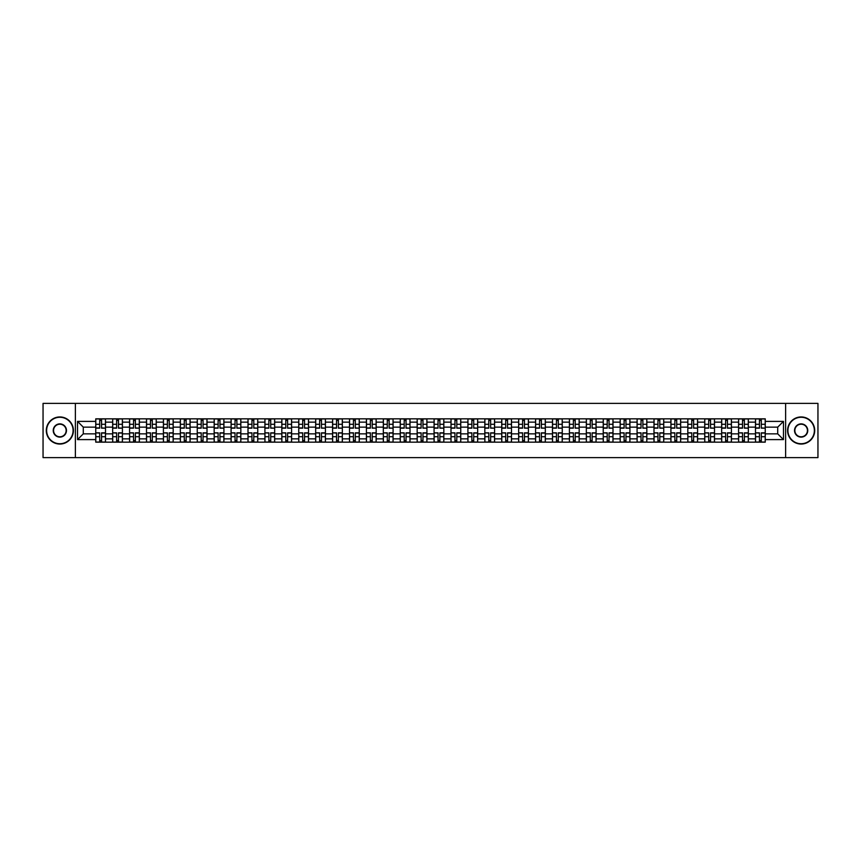 <?xml version="1.0" encoding="UTF-8"?>
<svg xmlns="http://www.w3.org/2000/svg" width="861" height="861" viewBox="0 0 861 861"><rect width="100%" height="100%" fill="white"/><g stroke="black" fill="none" stroke-linecap="round" stroke-linejoin="round"><path stroke-width="1.29" d="M785.63 457.611L817.95 457.611L817.95 403.389L43.05 403.389L43.05 457.611L785.63 457.611L785.63 403.389M112.673 442.156L112.673 422.148L105.516 422.148L105.516 442.156M105.516 422.148L105.516 418.844M112.673 422.148L112.673 418.844M122.423 418.844L122.423 442.156M129.581 442.156L129.581 418.844M139.342 418.844L139.342 442.156M146.499 442.156L146.499 418.844M156.261 418.844L156.261 442.156M163.418 442.156L163.418 418.844M173.179 418.844L173.179 442.156M180.336 442.156L180.336 418.844M190.087 418.844L190.087 442.156M197.244 442.156L197.244 418.844M207.006 418.844L207.006 442.156M214.163 442.156L214.163 418.844M223.925 418.844L223.925 442.156M231.082 442.156L231.082 418.844M240.843 418.844L240.843 442.156M248 442.156L248 418.844M257.762 418.844L257.762 442.156M264.919 442.156L264.919 418.844M274.67 418.844L274.67 442.156M281.827 442.156L281.827 418.844M291.588 418.844L291.588 442.156M298.745 442.156L298.745 418.844M308.507 418.844L308.507 442.156M315.664 442.156L315.664 418.844M325.426 418.844L325.426 442.156M332.583 442.156L332.583 418.844M342.344 418.844L342.344 442.156M349.501 442.156L349.501 418.844M359.252 418.844L359.252 442.156M366.409 442.156L366.409 418.844M376.171 418.844L376.171 442.156M383.328 442.156L383.328 418.844M393.09 418.844L393.09 442.156M400.247 442.156L400.247 418.844M410.008 418.844L410.008 442.156M417.165 442.156L417.165 418.844M426.927 418.844L426.927 442.156M434.073 442.156L434.073 418.844M443.835 418.844L443.835 442.156M450.992 442.156L450.992 418.844M460.753 418.844L460.753 442.156M467.91 442.156L467.91 418.844M477.672 418.844L477.672 442.156M484.829 442.156L484.829 418.844M494.591 418.844L494.591 442.156M501.748 442.156L501.748 418.844M511.499 418.844L511.499 442.156M518.656 442.156L518.656 418.844M528.417 418.844L528.417 442.156M535.574 442.156L535.574 418.844M545.336 418.844L545.336 442.156M552.493 442.156L552.493 418.844M562.255 418.844L562.255 442.156M569.412 442.156L569.412 418.844M579.173 418.844L579.173 442.156M586.33 442.156L586.33 418.844M596.081 418.844L596.081 442.156M603.238 442.156L603.238 418.844M613 418.844L613 442.156M620.157 442.156L620.157 418.844M629.918 418.844L629.918 442.156M637.075 442.156L637.075 418.844M646.837 418.844L646.837 442.156M653.994 442.156L653.994 418.844M663.756 418.844L663.756 442.156M670.913 442.156L670.913 418.844M680.664 418.844L680.664 442.156M687.821 442.156L687.821 418.844M697.582 418.844L697.582 442.156M704.739 442.156L704.739 418.844M714.501 418.844L714.501 442.156M721.658 442.156L721.658 418.844M731.419 418.844L731.419 442.156M738.577 442.156L738.577 418.844M748.327 418.844L748.327 442.156M755.484 442.156L755.484 418.844M755.484 433.858L748.327 433.858M738.577 433.858L731.419 433.858M721.658 433.858L714.501 433.858M704.739 433.858L697.582 433.858M687.821 433.858L680.664 433.858M670.913 433.858L663.756 433.858M653.994 433.858L646.837 433.858M637.075 433.858L629.918 433.858M620.157 433.858L613 433.858M603.238 433.858L596.081 433.858M586.33 433.858L579.173 433.858M569.412 433.858L562.255 433.858M552.493 433.858L545.336 433.858M535.574 433.858L528.417 433.858M518.656 433.858L511.499 433.858M501.748 433.858L494.591 433.858M484.829 433.858L477.672 433.858M467.91 433.858L460.753 433.858M450.992 433.858L443.835 433.858M434.073 433.858L426.927 433.858M417.165 433.858L410.008 433.858M400.247 433.858L393.09 433.858M383.328 433.858L376.171 433.858M366.409 433.858L359.252 433.858M349.501 433.858L342.344 433.858M332.583 433.858L325.426 433.858M315.664 433.858L308.507 433.858M298.745 433.858L291.588 433.858M281.827 433.858L274.67 433.858M264.919 433.858L257.762 433.858M248 433.858L240.843 433.858M231.082 433.858L223.925 433.858M214.163 433.858L207.006 433.858M197.244 433.858L190.087 433.858M180.336 433.858L173.179 433.858M163.418 433.858L156.261 433.858M146.499 433.858L139.342 433.858M129.581 433.858L122.423 433.858M112.673 433.858L105.516 433.858M755.484 427.142L748.327 427.142M738.577 427.142L731.419 427.142M721.658 427.142L714.501 427.142M704.739 427.142L697.582 427.142M687.821 427.142L680.664 427.142M670.913 427.142L663.756 427.142M653.994 427.142L646.837 427.142M637.075 427.142L629.918 427.142M620.157 427.142L613 427.142M603.238 427.142L596.081 427.142M586.33 427.142L579.173 427.142M569.412 427.142L562.255 427.142M552.493 427.142L545.336 427.142M535.574 427.142L528.417 427.142M518.656 427.142L511.499 427.142M501.748 427.142L494.591 427.142M484.829 427.142L477.672 427.142M467.91 427.142L460.753 427.142M450.992 427.142L443.835 427.142M434.073 427.142L426.927 427.142M417.165 427.142L410.008 427.142M400.247 427.142L393.09 427.142M383.328 427.142L376.171 427.142M366.409 427.142L359.252 427.142M349.501 427.142L342.344 427.142M332.583 427.142L325.426 427.142M315.664 427.142L308.507 427.142M298.745 427.142L291.588 427.142M281.827 427.142L274.67 427.142M264.919 427.142L257.762 427.142M248 427.142L240.843 427.142M231.082 427.142L223.925 427.142M214.163 427.142L207.006 427.142M197.244 427.142L190.087 427.142M180.336 427.142L173.179 427.142M163.418 427.142L156.261 427.142M146.499 427.142L139.342 427.142M129.581 427.142L122.423 427.142M112.673 427.142L105.516 427.142M83.28 433.858L95.754 433.858L95.754 427.142L83.28 427.142L83.28 433.858L77.533 439.605L77.533 421.395L95.754 421.395L95.754 427.142M765.246 427.142L765.246 433.858L777.72 433.858L777.72 427.142L765.246 427.142L765.246 418.844L95.754 418.844L95.754 421.395M765.246 421.395L783.467 421.395L783.467 439.605L765.246 439.605L765.246 433.858M95.754 433.858L95.754 442.156L765.246 442.156L765.246 439.605M95.754 439.605L77.533 439.605M75.37 457.611L75.37 403.389M101.555 440.531L99.704 440.531M99.704 420.469L101.555 420.469M118.474 440.531L116.622 440.531M116.622 420.469L118.474 420.469M135.381 440.531L133.541 440.531M133.541 420.469L135.381 420.469M152.3 440.531L150.46 440.531M150.46 420.469L152.3 420.469M169.219 440.531L167.378 440.531M167.378 420.469L169.219 420.469M186.137 440.531L184.286 440.531M184.286 420.469L186.137 420.469M203.045 440.531L201.205 440.531M201.205 420.469L203.045 420.469M219.964 440.531L218.124 440.531M218.124 420.469L219.964 420.469M236.883 440.531L235.042 440.531M235.042 420.469L236.883 420.469M253.801 440.531L251.961 440.531M251.961 420.469L253.801 420.469M270.72 440.531L268.869 440.531M268.869 420.469L270.72 420.469M287.628 440.531L285.787 440.531M285.787 420.469L287.628 420.469M304.546 440.531L302.706 440.531M302.706 420.469L304.546 420.469M321.465 440.531L319.625 440.531M319.625 420.469L321.465 420.469M338.384 440.531L336.543 440.531M336.543 420.469L338.384 420.469M355.302 440.531L353.451 440.531M353.451 420.469L355.302 420.469M372.21 440.531L370.37 440.531M370.37 420.469L372.21 420.469M389.129 440.531L387.289 440.531M387.289 420.469L389.129 420.469M406.048 440.531L404.207 440.531M404.207 420.469L406.048 420.469M422.966 440.531L421.115 440.531M421.115 420.469L422.966 420.469M439.885 440.531L438.034 440.531M438.034 420.469L439.885 420.469M456.793 440.531L454.952 440.531M454.952 420.469L456.793 420.469M473.711 440.531L471.871 440.531M471.871 420.469L473.711 420.469M490.63 440.531L488.79 440.531M488.79 420.469L490.63 420.469M507.549 440.531L505.698 440.531M505.698 420.469L507.549 420.469M524.457 440.531L522.616 440.531M522.616 420.469L524.457 420.469M541.375 440.531L539.535 440.531M539.535 420.469L541.375 420.469M558.294 440.531L556.454 440.531M556.454 420.469L558.294 420.469M575.213 440.531L573.372 440.531M573.372 420.469L575.213 420.469M592.131 440.531L590.28 440.531M590.28 420.469L592.131 420.469M609.039 440.531L607.199 440.531M607.199 420.469L609.039 420.469M625.958 440.531L624.117 440.531M624.117 420.469L625.958 420.469M642.876 440.531L641.036 440.531M641.036 420.469L642.876 420.469M659.795 440.531L657.955 440.531M657.955 420.469L659.795 420.469M676.714 440.531L674.863 440.531M674.863 420.469L676.714 420.469M693.622 440.531L691.781 440.531M691.781 420.469L693.622 420.469M710.54 440.531L708.7 440.531M708.7 420.469L710.54 420.469M727.459 440.531L725.619 440.531M725.619 420.469L727.459 420.469M744.378 440.531L742.526 440.531M742.526 420.469L744.378 420.469M761.296 440.531L759.445 440.531M759.445 420.469L761.296 420.469M77.533 421.395L83.28 427.142M777.72 433.858L783.467 439.605M777.72 427.142L783.467 421.395M101.555 427.939L105.451 428.165L101.555 428.165L101.555 418.952L105.451 418.952L103.18 418.952M105.451 427.939L105.451 418.952M99.704 420.362L101.555 420.362M99.704 418.952L95.808 418.952L95.808 428.165L99.704 428.165L99.704 418.952L101.555 418.952M99.704 433.061L95.808 432.835L99.704 432.835L99.704 442.048L95.808 442.048L98.079 442.048M95.808 433.061L95.808 442.048M101.555 440.638L99.704 440.638M101.555 442.048L105.451 442.048L105.451 432.835L101.555 432.835L101.555 442.048L99.704 442.048M118.474 427.939L122.37 428.165L118.474 428.165L118.474 418.952L122.37 418.952L120.099 418.952M122.37 427.939L122.37 418.952M116.622 420.362L118.474 420.362M116.622 418.952L112.726 418.952L112.726 428.165L116.622 428.165L116.622 418.952L118.474 418.952M135.381 427.939L139.288 428.165L135.381 428.165L135.381 418.952L139.288 418.952L137.007 418.952M139.288 427.939L139.288 418.952M133.541 420.362L135.381 420.362M133.541 418.952L129.634 418.952L129.634 428.165L133.541 428.165L133.541 418.952L135.381 418.952M116.622 433.061L112.726 432.835L116.622 432.835L116.622 442.048L112.726 442.048L114.997 442.048M112.726 433.061L112.726 442.048M118.474 440.638L116.622 440.638M118.474 442.048L122.37 442.048L122.37 432.835L118.474 432.835L118.474 442.048L116.622 442.048M133.541 433.061L129.634 432.835L133.541 432.835L133.541 442.048L129.634 442.048L131.916 442.048M129.634 433.061L129.634 442.048M135.381 440.638L133.541 440.638M135.381 442.048L139.288 442.048L139.288 432.835L135.381 432.835L135.381 442.048L133.541 442.048M59.861 443.727A13.227 13.227 0 0 0 73.088 430.5A13.227 13.227 0 0 0 59.861 417.273A13.227 13.227 0 0 0 46.623 430.5A13.227 13.227 0 0 0 59.861 443.727M59.861 416.95A13.55 13.55 0 0 1 73.411 430.5A13.55 13.55 0 0 1 59.861 444.05A13.55 13.55 0 0 1 46.3 430.5A13.55 13.55 0 0 1 59.861 416.95M59.861 437.119A6.619 6.619 0 0 1 53.242 430.5A6.619 6.619 0 0 1 59.861 423.881A6.619 6.619 0 0 1 66.469 430.5A6.619 6.619 0 0 1 59.861 437.119M59.861 424.215A6.285 6.285 0 0 0 53.565 430.5A6.285 6.285 0 0 0 59.861 436.785A6.285 6.285 0 0 0 66.146 430.5A6.285 6.285 0 0 0 59.861 424.215M801.139 443.727A13.227 13.227 0 0 0 814.377 430.5A13.227 13.227 0 0 0 801.139 417.273A13.227 13.227 0 0 0 787.912 430.5A13.227 13.227 0 0 0 801.139 443.727M801.139 416.95A13.55 13.55 0 0 1 814.7 430.5A13.55 13.55 0 0 1 801.139 444.05A13.55 13.55 0 0 1 787.589 430.5A13.55 13.55 0 0 1 801.139 416.95M801.139 437.119A6.619 6.619 0 0 1 794.531 430.5A6.619 6.619 0 0 1 801.139 423.881A6.619 6.619 0 0 1 807.758 430.5A6.619 6.619 0 0 1 801.139 437.119M801.139 424.215A6.285 6.285 0 0 0 794.854 430.5A6.285 6.285 0 0 0 801.139 436.785A6.285 6.285 0 0 0 807.435 430.5A6.285 6.285 0 0 0 801.139 424.215M152.3 427.939L156.207 428.165L152.3 428.165L152.3 418.952L156.207 418.952L153.925 418.952M156.207 427.939L156.207 418.952M150.46 420.362L152.3 420.362M150.46 418.952L146.553 418.952L146.553 428.165L150.46 428.165L150.46 418.952L152.3 418.952M169.219 427.939L173.126 428.165L169.219 428.165L169.219 418.952L173.126 418.952L170.844 418.952M173.126 427.939L173.126 418.952M167.378 420.362L169.219 420.362M167.378 418.952L163.472 418.952L163.472 428.165L167.378 428.165L167.378 418.952L169.219 418.952M186.137 427.939L190.033 428.165L186.137 428.165L186.137 418.952L190.033 418.952L187.763 418.952M190.033 427.939L190.033 418.952M184.286 420.362L186.137 420.362M184.286 418.952L180.39 418.952L180.39 428.165L184.286 428.165L184.286 418.952L186.137 418.952M150.46 433.061L146.553 432.835L150.46 432.835L150.46 442.048L146.553 442.048L148.835 442.048M146.553 433.061L146.553 442.048M152.3 440.638L150.46 440.638M152.3 442.048L156.207 442.048L156.207 432.835L152.3 432.835L152.3 442.048L150.46 442.048M167.378 433.061L163.472 432.835L167.378 432.835L167.378 442.048L163.472 442.048L165.753 442.048M163.472 433.061L163.472 442.048M169.219 440.638L167.378 440.638M169.219 442.048L173.126 442.048L173.126 432.835L169.219 432.835L169.219 442.048L167.378 442.048M184.286 433.061L180.39 432.835L184.286 432.835L184.286 442.048L180.39 442.048L182.661 442.048M180.39 433.061L180.39 442.048M186.137 440.638L184.286 440.638M186.137 442.048L190.033 442.048L190.033 432.835L186.137 432.835L186.137 442.048L184.286 442.048M203.045 427.939L206.952 428.165L203.045 428.165L203.045 418.952L206.952 418.952L204.681 418.952M206.952 427.939L206.952 418.952M201.205 420.362L203.045 420.362M201.205 418.952L197.298 418.952L197.298 428.165L201.205 428.165L201.205 418.952L203.045 418.952M201.205 433.061L197.298 432.835L201.205 432.835L201.205 442.048L197.298 442.048L199.58 442.048M197.298 433.061L197.298 442.048M203.045 440.638L201.205 440.638M203.045 442.048L206.952 442.048L206.952 432.835L203.045 432.835L203.045 442.048L201.205 442.048M219.964 427.939L223.871 428.165L219.964 428.165L219.964 418.952L223.871 418.952L221.589 418.952M223.871 427.939L223.871 418.952M218.124 420.362L219.964 420.362M218.124 418.952L214.217 418.952L214.217 428.165L218.124 428.165L218.124 418.952L219.964 418.952M218.124 433.061L214.217 432.835L218.124 432.835L218.124 442.048L214.217 442.048L216.498 442.048M214.217 433.061L214.217 442.048M219.964 440.638L218.124 440.638M219.964 442.048L223.871 442.048L223.871 432.835L219.964 432.835L219.964 442.048L218.124 442.048M236.883 427.939L240.789 428.165L236.883 428.165L236.883 418.952L240.789 418.952L238.508 418.952M240.789 427.939L240.789 418.952M235.042 420.362L236.883 420.362M235.042 418.952L231.135 418.952L231.135 428.165L235.042 428.165L235.042 418.952L236.883 418.952M235.042 433.061L231.135 432.835L235.042 432.835L235.042 442.048L231.135 442.048L233.417 442.048M231.135 433.061L231.135 442.048M236.883 440.638L235.042 440.638M236.883 442.048L240.789 442.048L240.789 432.835L236.883 432.835L236.883 442.048L235.042 442.048M253.801 427.939L257.708 428.165L253.801 428.165L253.801 418.952L257.708 418.952L255.426 418.952M257.708 427.939L257.708 418.952M251.961 420.362L253.801 420.362M251.961 418.952L248.054 418.952L248.054 428.165L251.961 428.165L251.961 418.952L253.801 418.952M251.961 433.061L248.054 432.835L251.961 432.835L251.961 442.048L248.054 442.048L250.325 442.048M248.054 433.061L248.054 442.048M253.801 440.638L251.961 440.638M253.801 442.048L257.708 442.048L257.708 432.835L253.801 432.835L253.801 442.048L251.961 442.048M270.72 427.939L274.616 428.165L270.72 428.165L270.72 418.952L274.616 418.952L272.345 418.952M274.616 427.939L274.616 418.952M268.869 420.362L270.72 420.362M268.869 418.952L264.973 418.952L264.973 428.165L268.869 428.165L268.869 418.952L270.72 418.952M287.628 427.939L291.535 428.165L287.628 428.165L287.628 418.952L291.535 418.952L289.264 418.952M291.535 427.939L291.535 418.952M285.787 420.362L287.628 420.362M285.787 418.952L281.881 418.952L281.881 428.165L285.787 428.165L285.787 418.952L287.628 418.952M304.546 427.939L308.453 428.165L304.546 428.165L304.546 418.952L308.453 418.952L306.172 418.952M308.453 427.939L308.453 418.952M302.706 420.362L304.546 420.362M302.706 418.952L298.799 418.952L298.799 428.165L302.706 428.165L302.706 418.952L304.546 418.952M321.465 427.939L325.372 428.165L321.465 428.165L321.465 418.952L325.372 418.952L323.09 418.952M325.372 427.939L325.372 418.952M319.625 420.362L321.465 420.362M319.625 418.952L315.718 418.952L315.718 428.165L319.625 428.165L319.625 418.952L321.465 418.952M338.384 427.939L342.291 428.165L338.384 428.165L338.384 418.952L342.291 418.952L340.009 418.952M342.291 427.939L342.291 418.952M336.543 420.362L338.384 420.362M336.543 418.952L332.637 418.952L332.637 428.165L336.543 428.165L336.543 418.952L338.384 418.952M355.302 427.939L359.198 428.165L355.302 428.165L355.302 418.952L359.198 418.952L356.928 418.952M359.198 427.939L359.198 418.952M353.451 420.362L355.302 420.362M353.451 418.952L349.555 418.952L349.555 428.165L353.451 428.165L353.451 418.952L355.302 418.952M268.869 433.061L264.973 432.835L268.869 432.835L268.869 442.048L264.973 442.048L267.244 442.048M264.973 433.061L264.973 442.048M270.72 440.638L268.869 440.638M270.72 442.048L274.616 442.048L274.616 432.835L270.72 432.835L270.72 442.048L268.869 442.048M285.787 433.061L281.881 432.835L285.787 432.835L285.787 442.048L281.881 442.048L284.162 442.048M281.881 433.061L281.881 442.048M287.628 440.638L285.787 440.638M287.628 442.048L291.535 442.048L291.535 432.835L287.628 432.835L287.628 442.048L285.787 442.048M302.706 433.061L298.799 432.835L302.706 432.835L302.706 442.048L298.799 442.048L301.081 442.048M298.799 433.061L298.799 442.048M304.546 440.638L302.706 440.638M304.546 442.048L308.453 442.048L308.453 432.835L304.546 432.835L304.546 442.048L302.706 442.048M319.625 433.061L315.718 432.835L319.625 432.835L319.625 442.048L315.718 442.048L318 442.048M315.718 433.061L315.718 442.048M321.465 440.638L319.625 440.638M321.465 442.048L325.372 442.048L325.372 432.835L321.465 432.835L321.465 442.048L319.625 442.048M336.543 433.061L332.637 432.835L336.543 432.835L336.543 442.048L332.637 442.048L334.907 442.048M332.637 433.061L332.637 442.048M338.384 440.638L336.543 440.638M338.384 442.048L342.291 442.048L342.291 432.835L338.384 432.835L338.384 442.048L336.543 442.048M353.451 433.061L349.555 432.835L353.451 432.835L353.451 442.048L349.555 442.048L351.826 442.048M349.555 433.061L349.555 442.048M355.302 440.638L353.451 440.638M355.302 442.048L359.198 442.048L359.198 432.835L355.302 432.835L355.302 442.048L353.451 442.048M372.21 427.939L376.117 428.165L372.21 428.165L372.21 418.952L376.117 418.952L373.846 418.952M376.117 427.939L376.117 418.952M370.37 420.362L372.21 420.362M370.37 418.952L366.463 418.952L366.463 428.165L370.37 428.165L370.37 418.952L372.21 418.952M370.37 433.061L366.463 432.835L370.37 432.835L370.37 442.048L366.463 442.048L368.745 442.048M366.463 433.061L366.463 442.048M372.21 440.638L370.37 440.638M372.21 442.048L376.117 442.048L376.117 432.835L372.21 432.835L372.21 442.048L370.37 442.048M389.129 427.939L393.036 428.165L389.129 428.165L389.129 418.952L393.036 418.952L390.754 418.952M393.036 427.939L393.036 418.952M387.289 420.362L389.129 420.362M387.289 418.952L383.382 418.952L383.382 428.165L387.289 428.165L387.289 418.952L389.129 418.952M387.289 433.061L383.382 432.835L387.289 432.835L387.289 442.048L383.382 442.048L385.663 442.048M383.382 433.061L383.382 442.048M389.129 440.638L387.289 440.638M389.129 442.048L393.036 442.048L393.036 432.835L389.129 432.835L389.129 442.048L387.289 442.048M406.048 427.939L409.954 428.165L406.048 428.165L406.048 418.952L409.954 418.952L407.673 418.952M409.954 427.939L409.954 418.952M404.207 420.362L406.048 420.362M404.207 418.952L400.3 418.952L400.3 428.165L404.207 428.165L404.207 418.952L406.048 418.952M404.207 433.061L400.3 432.835L404.207 432.835L404.207 442.048L400.3 442.048L402.582 442.048M400.3 433.061L400.3 442.048M406.048 440.638L404.207 440.638M406.048 442.048L409.954 442.048L409.954 432.835L406.048 432.835L406.048 442.048L404.207 442.048M422.966 427.939L426.862 428.165L422.966 428.165L422.966 418.952L426.862 418.952L424.591 418.952M426.862 427.939L426.862 418.952M421.115 420.362L422.966 420.362M421.115 418.952L417.219 418.952L417.219 428.165L421.115 428.165L421.115 418.952L422.966 418.952M421.115 433.061L417.219 432.835L421.115 432.835L421.115 442.048L417.219 442.048L419.49 442.048M417.219 433.061L417.219 442.048M422.966 440.638L421.115 440.638M422.966 442.048L426.862 442.048L426.862 432.835L422.966 432.835L422.966 442.048L421.115 442.048M439.885 427.939L443.781 428.165L439.885 428.165L439.885 418.952L443.781 418.952L441.51 418.952M443.781 427.939L443.781 418.952M438.034 420.362L439.885 420.362M438.034 418.952L434.138 418.952L434.138 428.165L438.034 428.165L438.034 418.952L439.885 418.952M438.034 433.061L434.138 432.835L438.034 432.835L438.034 442.048L434.138 442.048L436.409 442.048M434.138 433.061L434.138 442.048M439.885 440.638L438.034 440.638M439.885 442.048L443.781 442.048L443.781 432.835L439.885 432.835L439.885 442.048L438.034 442.048M456.793 427.939L460.7 428.165L456.793 428.165L456.793 418.952L460.7 418.952L458.418 418.952M460.7 427.939L460.7 418.952M454.952 420.362L456.793 420.362M454.952 418.952L451.046 418.952L451.046 428.165L454.952 428.165L454.952 418.952L456.793 418.952M454.952 433.061L451.046 432.835L454.952 432.835L454.952 442.048L451.046 442.048L453.327 442.048M451.046 433.061L451.046 442.048M456.793 440.638L454.952 440.638M456.793 442.048L460.7 442.048L460.7 432.835L456.793 432.835L456.793 442.048L454.952 442.048M473.711 427.939L477.618 428.165L473.711 428.165L473.711 418.952L477.618 418.952L475.337 418.952M477.618 427.939L477.618 418.952M471.871 420.362L473.711 420.362M471.871 418.952L467.964 418.952L467.964 428.165L471.871 428.165L471.871 418.952L473.711 418.952M471.871 433.061L467.964 432.835L471.871 432.835L471.871 442.048L467.964 442.048L470.246 442.048M467.964 433.061L467.964 442.048M473.711 440.638L471.871 440.638M473.711 442.048L477.618 442.048L477.618 432.835L473.711 432.835L473.711 442.048L471.871 442.048M490.63 427.939L494.537 428.165L490.63 428.165L490.63 418.952L494.537 418.952L492.255 418.952M494.537 427.939L494.537 418.952M488.79 420.362L490.63 420.362M488.79 418.952L484.883 418.952L484.883 428.165L488.79 428.165L488.79 418.952L490.63 418.952M488.79 433.061L484.883 432.835L488.79 432.835L488.79 442.048L484.883 442.048L487.154 442.048M484.883 433.061L484.883 442.048M490.63 440.638L488.79 440.638M490.63 442.048L494.537 442.048L494.537 432.835L490.63 432.835L490.63 442.048L488.79 442.048M507.549 427.939L511.445 428.165L507.549 428.165L507.549 418.952L511.445 418.952L509.174 418.952M511.445 427.939L511.445 418.952M505.698 420.362L507.549 420.362M505.698 418.952L501.802 418.952L501.802 428.165L505.698 428.165L505.698 418.952L507.549 418.952M505.698 433.061L501.802 432.835L505.698 432.835L505.698 442.048L501.802 442.048L504.072 442.048M501.802 433.061L501.802 442.048M507.549 440.638L505.698 440.638M507.549 442.048L511.445 442.048L511.445 432.835L507.549 432.835L507.549 442.048L505.698 442.048M524.457 427.939L528.363 428.165L524.457 428.165L524.457 418.952L528.363 418.952L526.093 418.952M528.363 427.939L528.363 418.952M522.616 420.362L524.457 420.362M522.616 418.952L518.709 418.952L518.709 428.165L522.616 428.165L522.616 418.952L524.457 418.952M522.616 433.061L518.709 432.835L522.616 432.835L522.616 442.048L518.709 442.048L520.991 442.048M518.709 433.061L518.709 442.048M524.457 440.638L522.616 440.638M524.457 442.048L528.363 442.048L528.363 432.835L524.457 432.835L524.457 442.048L522.616 442.048M541.375 427.939L545.282 428.165L541.375 428.165L541.375 418.952L545.282 418.952L543 418.952M545.282 427.939L545.282 418.952M539.535 420.362L541.375 420.362M539.535 418.952L535.628 418.952L535.628 428.165L539.535 428.165L539.535 418.952L541.375 418.952M539.535 433.061L535.628 432.835L539.535 432.835L539.535 442.048L535.628 442.048L537.91 442.048M535.628 433.061L535.628 442.048M541.375 440.638L539.535 440.638M541.375 442.048L545.282 442.048L545.282 432.835L541.375 432.835L541.375 442.048L539.535 442.048M558.294 427.939L562.201 428.165L558.294 428.165L558.294 418.952L562.201 418.952L559.919 418.952M562.201 427.939L562.201 418.952M556.454 420.362L558.294 420.362M556.454 418.952L552.547 418.952L552.547 428.165L556.454 428.165L556.454 418.952L558.294 418.952M556.454 433.061L552.547 432.835L556.454 432.835L556.454 442.048L552.547 442.048L554.828 442.048M552.547 433.061L552.547 442.048M558.294 440.638L556.454 440.638M558.294 442.048L562.201 442.048L562.201 432.835L558.294 432.835L558.294 442.048L556.454 442.048M575.213 427.939L579.119 428.165L575.213 428.165L575.213 418.952L579.119 418.952L576.838 418.952M579.119 427.939L579.119 418.952M573.372 420.362L575.213 420.362M573.372 418.952L569.465 418.952L569.465 428.165L573.372 428.165L573.372 418.952L575.213 418.952M573.372 433.061L569.465 432.835L573.372 432.835L573.372 442.048L569.465 442.048L571.736 442.048M569.465 433.061L569.465 442.048M575.213 440.638L573.372 440.638M575.213 442.048L579.119 442.048L579.119 432.835L575.213 432.835L575.213 442.048L573.372 442.048M592.131 427.939L596.027 428.165L592.131 428.165L592.131 418.952L596.027 418.952L593.756 418.952M596.027 427.939L596.027 418.952M590.28 420.362L592.131 420.362M590.28 418.952L586.384 418.952L586.384 428.165L590.28 428.165L590.28 418.952L592.131 418.952M590.28 433.061L586.384 432.835L590.28 432.835L590.28 442.048L586.384 442.048L588.655 442.048M586.384 433.061L586.384 442.048M592.131 440.638L590.28 440.638M592.131 442.048L596.027 442.048L596.027 432.835L592.131 432.835L592.131 442.048L590.28 442.048M609.039 427.939L612.946 428.165L609.039 428.165L609.039 418.952L612.946 418.952L610.675 418.952M612.946 427.939L612.946 418.952M607.199 420.362L609.039 420.362M607.199 418.952L603.292 418.952L603.292 428.165L607.199 428.165L607.199 418.952L609.039 418.952M607.199 433.061L603.292 432.835L607.199 432.835L607.199 442.048L603.292 442.048L605.574 442.048M603.292 433.061L603.292 442.048M609.039 440.638L607.199 440.638M609.039 442.048L612.946 442.048L612.946 432.835L609.039 432.835L609.039 442.048L607.199 442.048M625.958 427.939L629.865 428.165L625.958 428.165L625.958 418.952L629.865 418.952L627.583 418.952M629.865 427.939L629.865 418.952M624.117 420.362L625.958 420.362M624.117 418.952L620.211 418.952L620.211 428.165L624.117 428.165L624.117 418.952L625.958 418.952M624.117 433.061L620.211 432.835L624.117 432.835L624.117 442.048L620.211 442.048L622.492 442.048M620.211 433.061L620.211 442.048M625.958 440.638L624.117 440.638M625.958 442.048L629.865 442.048L629.865 432.835L625.958 432.835L625.958 442.048L624.117 442.048M642.876 427.939L646.783 428.165L642.876 428.165L642.876 418.952L646.783 418.952L644.502 418.952M646.783 427.939L646.783 418.952M641.036 420.362L642.876 420.362M641.036 418.952L637.129 418.952L637.129 428.165L641.036 428.165L641.036 418.952L642.876 418.952M641.036 433.061L637.129 432.835L641.036 432.835L641.036 442.048L637.129 442.048L639.411 442.048M637.129 433.061L637.129 442.048M642.876 440.638L641.036 440.638M642.876 442.048L646.783 442.048L646.783 432.835L642.876 432.835L642.876 442.048L641.036 442.048M659.795 427.939L663.702 428.165L659.795 428.165L659.795 418.952L663.702 418.952L661.42 418.952M663.702 427.939L663.702 418.952M657.955 420.362L659.795 420.362M657.955 418.952L654.048 418.952L654.048 428.165L657.955 428.165L657.955 418.952L659.795 418.952M657.955 433.061L654.048 432.835L657.955 432.835L657.955 442.048L654.048 442.048L656.319 442.048M654.048 433.061L654.048 442.048M659.795 440.638L657.955 440.638M659.795 442.048L663.702 442.048L663.702 432.835L659.795 432.835L659.795 442.048L657.955 442.048M676.714 427.939L680.61 428.165L676.714 428.165L676.714 418.952L680.61 418.952L678.339 418.952M680.61 427.939L680.61 418.952M674.863 420.362L676.714 420.362M674.863 418.952L670.967 418.952L670.967 428.165L674.863 428.165L674.863 418.952L676.714 418.952M674.863 433.061L670.967 432.835L674.863 432.835L674.863 442.048L670.967 442.048L673.237 442.048M670.967 433.061L670.967 442.048M676.714 440.638L674.863 440.638M676.714 442.048L680.61 442.048L680.61 432.835L676.714 432.835L676.714 442.048L674.863 442.048M693.622 427.939L697.528 428.165L693.622 428.165L693.622 418.952L697.528 418.952L695.247 418.952M697.528 427.939L697.528 418.952M691.781 420.362L693.622 420.362M691.781 418.952L687.874 418.952L687.874 428.165L691.781 428.165L691.781 418.952L693.622 418.952M691.781 433.061L687.874 432.835L691.781 432.835L691.781 442.048L687.874 442.048L690.156 442.048M687.874 433.061L687.874 442.048M693.622 440.638L691.781 440.638M693.622 442.048L697.528 442.048L697.528 432.835L693.622 432.835L693.622 442.048L691.781 442.048M710.54 427.939L714.447 428.165L710.54 428.165L710.54 418.952L714.447 418.952L712.165 418.952M714.447 427.939L714.447 418.952M708.7 420.362L710.54 420.362M708.7 418.952L704.793 418.952L704.793 428.165L708.7 428.165L708.7 418.952L710.54 418.952M708.7 433.061L704.793 432.835L708.7 432.835L708.7 442.048L704.793 442.048L707.075 442.048M704.793 433.061L704.793 442.048M710.54 440.638L708.7 440.638M710.54 442.048L714.447 442.048L714.447 432.835L710.54 432.835L710.54 442.048L708.7 442.048M727.459 427.939L731.366 428.165L727.459 428.165L727.459 418.952L731.366 418.952L729.084 418.952M731.366 427.939L731.366 418.952M725.619 420.362L727.459 420.362M725.619 418.952L721.712 418.952L721.712 428.165L725.619 428.165L725.619 418.952L727.459 418.952M725.619 433.061L721.712 432.835L725.619 432.835L725.619 442.048L721.712 442.048L723.993 442.048M721.712 433.061L721.712 442.048M727.459 440.638L725.619 440.638M727.459 442.048L731.366 442.048L731.366 432.835L727.459 432.835L727.459 442.048L725.619 442.048M744.378 427.939L748.274 428.165L744.378 428.165L744.378 418.952L748.274 418.952L746.003 418.952M748.274 427.939L748.274 418.952M742.526 420.362L744.378 420.362M742.526 418.952L738.63 418.952L738.63 428.165L742.526 428.165L742.526 418.952L744.378 418.952M742.526 433.061L738.63 432.835L742.526 432.835L742.526 442.048L738.63 442.048L740.901 442.048M738.63 433.061L738.63 442.048M744.378 440.638L742.526 440.638M744.378 442.048L748.274 442.048L748.274 432.835L744.378 432.835L744.378 442.048L742.526 442.048M761.296 427.939L765.192 428.165L761.296 428.165L761.296 418.952L765.192 418.952L762.921 418.952M765.192 427.939L765.192 418.952M759.445 420.362L761.296 420.362M759.445 418.952L755.549 418.952L755.549 428.165L759.445 428.165L759.445 418.952L761.296 418.952M759.445 433.061L755.549 432.835L759.445 432.835L759.445 442.048L755.549 442.048L757.82 442.048M755.549 433.061L755.549 442.048M761.296 440.638L759.445 440.638M761.296 442.048L765.192 442.048L765.192 432.835L761.296 432.835L761.296 442.048L759.445 442.048M738.577 422.148L731.419 422.148M721.658 422.148L714.501 422.148M704.739 422.148L697.582 422.148M687.821 422.148L680.664 422.148M670.913 422.148L663.756 422.148M653.994 422.148L646.837 422.148M637.075 422.148L629.918 422.148M620.157 422.148L613 422.148M603.238 422.148L596.081 422.148M586.33 422.148L579.173 422.148M569.412 422.148L562.255 422.148M552.493 422.148L545.336 422.148M535.574 422.148L528.417 422.148M518.656 422.148L511.499 422.148M501.748 422.148L494.591 422.148M484.829 422.148L477.672 422.148M467.91 422.148L460.753 422.148M450.992 422.148L443.835 422.148M434.073 422.148L426.927 422.148M417.165 422.148L410.008 422.148M400.247 422.148L393.09 422.148M383.328 422.148L376.171 422.148M366.409 422.148L359.252 422.148M349.501 422.148L342.344 422.148M332.583 422.148L325.426 422.148M315.664 422.148L308.507 422.148M298.745 422.148L291.588 422.148M281.827 422.148L274.67 422.148M264.919 422.148L257.762 422.148M248 422.148L240.843 422.148M231.082 422.148L223.925 422.148M214.163 422.148L207.006 422.148M197.244 422.148L190.087 422.148M180.336 422.148L173.179 422.148M163.418 422.148L156.261 422.148M146.499 422.148L139.342 422.148M129.581 422.148L122.423 422.148M755.484 422.148L748.327 422.148M738.577 438.852L731.419 438.852M721.658 438.852L714.501 438.852M704.739 438.852L697.582 438.852M687.821 438.852L680.664 438.852M670.913 438.852L663.756 438.852M653.994 438.852L646.837 438.852M637.075 438.852L629.918 438.852M620.157 438.852L613 438.852M603.238 438.852L596.081 438.852M586.33 438.852L579.173 438.852M569.412 438.852L562.255 438.852M552.493 438.852L545.336 438.852M535.574 438.852L528.417 438.852M518.656 438.852L511.499 438.852M501.748 438.852L494.591 438.852M484.829 438.852L477.672 438.852M467.91 438.852L460.753 438.852M450.992 438.852L443.835 438.852M434.073 438.852L426.927 438.852M417.165 438.852L410.008 438.852M400.247 438.852L393.09 438.852M383.328 438.852L376.171 438.852M366.409 438.852L359.252 438.852M349.501 438.852L342.344 438.852M332.583 438.852L325.426 438.852M315.664 438.852L308.507 438.852M298.745 438.852L291.588 438.852M281.827 438.852L274.67 438.852M264.919 438.852L257.762 438.852M248 438.852L240.843 438.852M231.082 438.852L223.925 438.852M214.163 438.852L207.006 438.852M197.244 438.852L190.087 438.852M180.336 438.852L173.179 438.852M163.418 438.852L156.261 438.852M146.499 438.852L139.342 438.852M129.581 438.852L122.423 438.852M112.673 438.852L105.516 438.852M755.484 438.852L748.327 438.852M101.555 424.279L105.451 424.279M95.808 427.939L99.704 427.939M95.808 424.279L99.704 424.279M99.704 436.721L95.808 436.721M105.451 433.061L101.555 433.061M105.451 436.721L101.555 436.721M118.474 424.279L122.37 424.279M112.726 427.939L116.622 427.939M112.726 424.279L116.622 424.279M135.381 424.279L139.288 424.279M129.634 427.939L133.541 427.939M129.634 424.279L133.541 424.279M116.622 436.721L112.726 436.721M122.37 433.061L118.474 433.061M122.37 436.721L118.474 436.721M133.541 436.721L129.634 436.721M139.288 433.061L135.381 433.061M139.288 436.721L135.381 436.721M152.3 424.279L156.207 424.279M146.553 427.939L150.46 427.939M146.553 424.279L150.46 424.279M169.219 424.279L173.126 424.279M163.472 427.939L167.378 427.939M163.472 424.279L167.378 424.279M186.137 424.279L190.033 424.279M180.39 427.939L184.286 427.939M180.39 424.279L184.286 424.279M150.46 436.721L146.553 436.721M156.207 433.061L152.3 433.061M156.207 436.721L152.3 436.721M167.378 436.721L163.472 436.721M173.126 433.061L169.219 433.061M173.126 436.721L169.219 436.721M184.286 436.721L180.39 436.721M190.033 433.061L186.137 433.061M190.033 436.721L186.137 436.721M203.045 424.279L206.952 424.279M197.298 427.939L201.205 427.939M197.298 424.279L201.205 424.279M201.205 436.721L197.298 436.721M206.952 433.061L203.045 433.061M206.952 436.721L203.045 436.721M219.964 424.279L223.871 424.279M214.217 427.939L218.124 427.939M214.217 424.279L218.124 424.279M218.124 436.721L214.217 436.721M223.871 433.061L219.964 433.061M223.871 436.721L219.964 436.721M236.883 424.279L240.789 424.279M231.135 427.939L235.042 427.939M231.135 424.279L235.042 424.279M235.042 436.721L231.135 436.721M240.789 433.061L236.883 433.061M240.789 436.721L236.883 436.721M253.801 424.279L257.708 424.279M248.054 427.939L251.961 427.939M248.054 424.279L251.961 424.279M251.961 436.721L248.054 436.721M257.708 433.061L253.801 433.061M257.708 436.721L253.801 436.721M270.72 424.279L274.616 424.279M264.973 427.939L268.869 427.939M264.973 424.279L268.869 424.279M287.628 424.279L291.535 424.279M281.881 427.939L285.787 427.939M281.881 424.279L285.787 424.279M304.546 424.279L308.453 424.279M298.799 427.939L302.706 427.939M298.799 424.279L302.706 424.279M321.465 424.279L325.372 424.279M315.718 427.939L319.625 427.939M315.718 424.279L319.625 424.279M338.384 424.279L342.291 424.279M332.637 427.939L336.543 427.939M332.637 424.279L336.543 424.279M355.302 424.279L359.198 424.279M349.555 427.939L353.451 427.939M349.555 424.279L353.451 424.279M268.869 436.721L264.973 436.721M274.616 433.061L270.72 433.061M274.616 436.721L270.72 436.721M285.787 436.721L281.881 436.721M291.535 433.061L287.628 433.061M291.535 436.721L287.628 436.721M302.706 436.721L298.799 436.721M308.453 433.061L304.546 433.061M308.453 436.721L304.546 436.721M319.625 436.721L315.718 436.721M325.372 433.061L321.465 433.061M325.372 436.721L321.465 436.721M336.543 436.721L332.637 436.721M342.291 433.061L338.384 433.061M342.291 436.721L338.384 436.721M353.451 436.721L349.555 436.721M359.198 433.061L355.302 433.061M359.198 436.721L355.302 436.721M372.21 424.279L376.117 424.279M366.463 427.939L370.37 427.939M366.463 424.279L370.37 424.279M370.37 436.721L366.463 436.721M376.117 433.061L372.21 433.061M376.117 436.721L372.21 436.721M389.129 424.279L393.036 424.279M383.382 427.939L387.289 427.939M383.382 424.279L387.289 424.279M387.289 436.721L383.382 436.721M393.036 433.061L389.129 433.061M393.036 436.721L389.129 436.721M406.048 424.279L409.954 424.279M400.3 427.939L404.207 427.939M400.3 424.279L404.207 424.279M404.207 436.721L400.3 436.721M409.954 433.061L406.048 433.061M409.954 436.721L406.048 436.721M422.966 424.279L426.862 424.279M417.219 427.939L421.115 427.939M417.219 424.279L421.115 424.279M421.115 436.721L417.219 436.721M426.862 433.061L422.966 433.061M426.862 436.721L422.966 436.721M439.885 424.279L443.781 424.279M434.138 427.939L438.034 427.939M434.138 424.279L438.034 424.279M438.034 436.721L434.138 436.721M443.781 433.061L439.885 433.061M443.781 436.721L439.885 436.721M456.793 424.279L460.7 424.279M451.046 427.939L454.952 427.939M451.046 424.279L454.952 424.279M454.952 436.721L451.046 436.721M460.7 433.061L456.793 433.061M460.7 436.721L456.793 436.721M473.711 424.279L477.618 424.279M467.964 427.939L471.871 427.939M467.964 424.279L471.871 424.279M471.871 436.721L467.964 436.721M477.618 433.061L473.711 433.061M477.618 436.721L473.711 436.721M490.63 424.279L494.537 424.279M484.883 427.939L488.79 427.939M484.883 424.279L488.79 424.279M488.79 436.721L484.883 436.721M494.537 433.061L490.63 433.061M494.537 436.721L490.63 436.721M507.549 424.279L511.445 424.279M501.802 427.939L505.698 427.939M501.802 424.279L505.698 424.279M505.698 436.721L501.802 436.721M511.445 433.061L507.549 433.061M511.445 436.721L507.549 436.721M524.457 424.279L528.363 424.279M518.709 427.939L522.616 427.939M518.709 424.279L522.616 424.279M522.616 436.721L518.709 436.721M528.363 433.061L524.457 433.061M528.363 436.721L524.457 436.721M541.375 424.279L545.282 424.279M535.628 427.939L539.535 427.939M535.628 424.279L539.535 424.279M539.535 436.721L535.628 436.721M545.282 433.061L541.375 433.061M545.282 436.721L541.375 436.721M558.294 424.279L562.201 424.279M552.547 427.939L556.454 427.939M552.547 424.279L556.454 424.279M556.454 436.721L552.547 436.721M562.201 433.061L558.294 433.061M562.201 436.721L558.294 436.721M575.213 424.279L579.119 424.279M569.465 427.939L573.372 427.939M569.465 424.279L573.372 424.279M573.372 436.721L569.465 436.721M579.119 433.061L575.213 433.061M579.119 436.721L575.213 436.721M592.131 424.279L596.027 424.279M586.384 427.939L590.28 427.939M586.384 424.279L590.28 424.279M590.28 436.721L586.384 436.721M596.027 433.061L592.131 433.061M596.027 436.721L592.131 436.721M609.039 424.279L612.946 424.279M603.292 427.939L607.199 427.939M603.292 424.279L607.199 424.279M607.199 436.721L603.292 436.721M612.946 433.061L609.039 433.061M612.946 436.721L609.039 436.721M625.958 424.279L629.865 424.279M620.211 427.939L624.117 427.939M620.211 424.279L624.117 424.279M624.117 436.721L620.211 436.721M629.865 433.061L625.958 433.061M629.865 436.721L625.958 436.721M642.876 424.279L646.783 424.279M637.129 427.939L641.036 427.939M637.129 424.279L641.036 424.279M641.036 436.721L637.129 436.721M646.783 433.061L642.876 433.061M646.783 436.721L642.876 436.721M659.795 424.279L663.702 424.279M654.048 427.939L657.955 427.939M654.048 424.279L657.955 424.279M657.955 436.721L654.048 436.721M663.702 433.061L659.795 433.061M663.702 436.721L659.795 436.721M676.714 424.279L680.61 424.279M670.967 427.939L674.863 427.939M670.967 424.279L674.863 424.279M674.863 436.721L670.967 436.721M680.61 433.061L676.714 433.061M680.61 436.721L676.714 436.721M693.622 424.279L697.528 424.279M687.874 427.939L691.781 427.939M687.874 424.279L691.781 424.279M691.781 436.721L687.874 436.721M697.528 433.061L693.622 433.061M697.528 436.721L693.622 436.721M710.54 424.279L714.447 424.279M704.793 427.939L708.7 427.939M704.793 424.279L708.7 424.279M708.7 436.721L704.793 436.721M714.447 433.061L710.54 433.061M714.447 436.721L710.54 436.721M727.459 424.279L731.366 424.279M721.712 427.939L725.619 427.939M721.712 424.279L725.619 424.279M725.619 436.721L721.712 436.721M731.366 433.061L727.459 433.061M731.366 436.721L727.459 436.721M744.378 424.279L748.274 424.279M738.63 427.939L742.526 427.939M738.63 424.279L742.526 424.279M742.526 436.721L738.63 436.721M748.274 433.061L744.378 433.061M748.274 436.721L744.378 436.721M761.296 424.279L765.192 424.279M755.549 427.939L759.445 427.939M755.549 424.279L759.445 424.279M759.445 436.721L755.549 436.721M765.192 433.061L761.296 433.061M765.192 436.721L761.296 436.721"/></g></svg>
